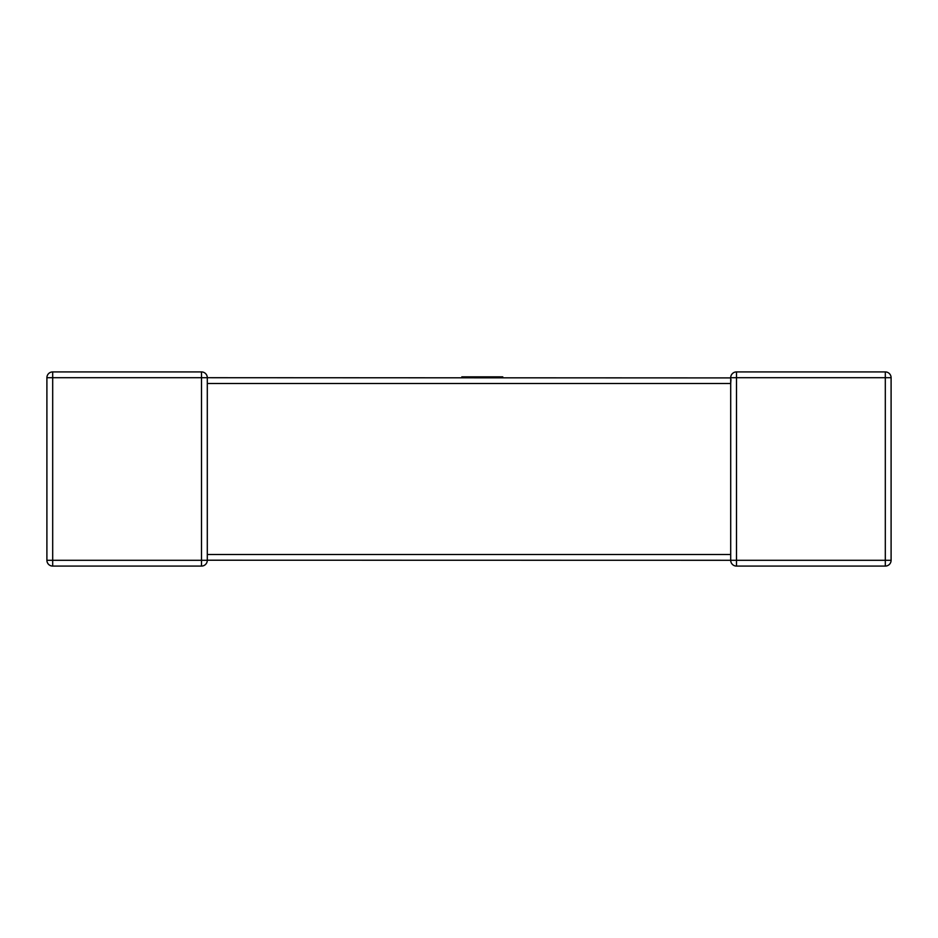<?xml version="1.0" encoding="UTF-8"?>
<svg xmlns="http://www.w3.org/2000/svg" width="938" height="938" viewBox="0 0 938 938"><rect width="100%" height="100%" fill="white"/><g stroke="black" fill="none" stroke-linecap="round" stroke-linejoin="round"><path stroke-width="1.41" d="M730.702 377.908L207.298 377.709L207.298 382.563M207.298 383.138L207.298 560.291A5.792 5.792 0 0 1 201.506 566.083L52.692 566.083A5.792 5.792 0 0 1 46.9 560.291L46.9 377.709A5.792 5.792 0 0 1 52.692 371.917L201.506 371.917L201.506 377.709L52.692 377.709L52.692 560.291L201.506 560.291L201.506 377.709L207.298 377.709A5.792 5.792 0 0 0 201.506 371.917A5.792 5.792 0 0 1 207.298 377.709M891.1 560.291L885.308 560.291L885.308 377.709L736.494 377.709L736.494 560.291L885.308 560.291L885.308 566.083A5.792 5.792 0 0 0 891.1 560.291L891.1 377.709L891.1 560.291A5.792 5.792 0 0 1 885.308 566.083L736.494 566.083A5.792 5.792 0 0 1 730.702 560.291L207.298 560.209M730.702 554.862L730.702 383.501L207.298 383.501M730.96 379.409L730.702 383.501L730.702 377.709A5.792 5.792 0 0 1 736.494 371.917A5.792 5.792 0 0 0 730.702 377.709L736.494 377.709L736.494 371.917A5.792 5.792 0 0 0 730.702 377.709A5.792 5.792 0 0 1 736.494 371.917L885.308 371.917A5.792 5.792 0 0 1 891.1 377.709A5.792 5.792 0 0 0 885.308 371.917L885.308 377.709L891.1 377.709M201.506 566.083A5.792 5.792 0 0 0 207.298 560.291A5.792 5.792 0 0 1 201.506 566.083A5.792 5.792 0 0 0 207.298 560.291L201.506 560.291L201.506 566.083M461.813 377.709L461.813 376.865L502.768 376.865L502.768 377.709M730.702 560.291L736.494 560.291L736.494 566.083A5.792 5.792 0 0 1 730.702 560.291L730.702 554.499L207.298 554.499M52.692 371.917A5.792 5.792 0 0 0 46.9 377.709L52.692 377.709L52.692 371.917M46.9 560.291A5.792 5.792 0 0 0 52.692 566.083L52.692 560.291L46.9 560.291M730.702 555.437L730.702 554.499"/></g></svg>

